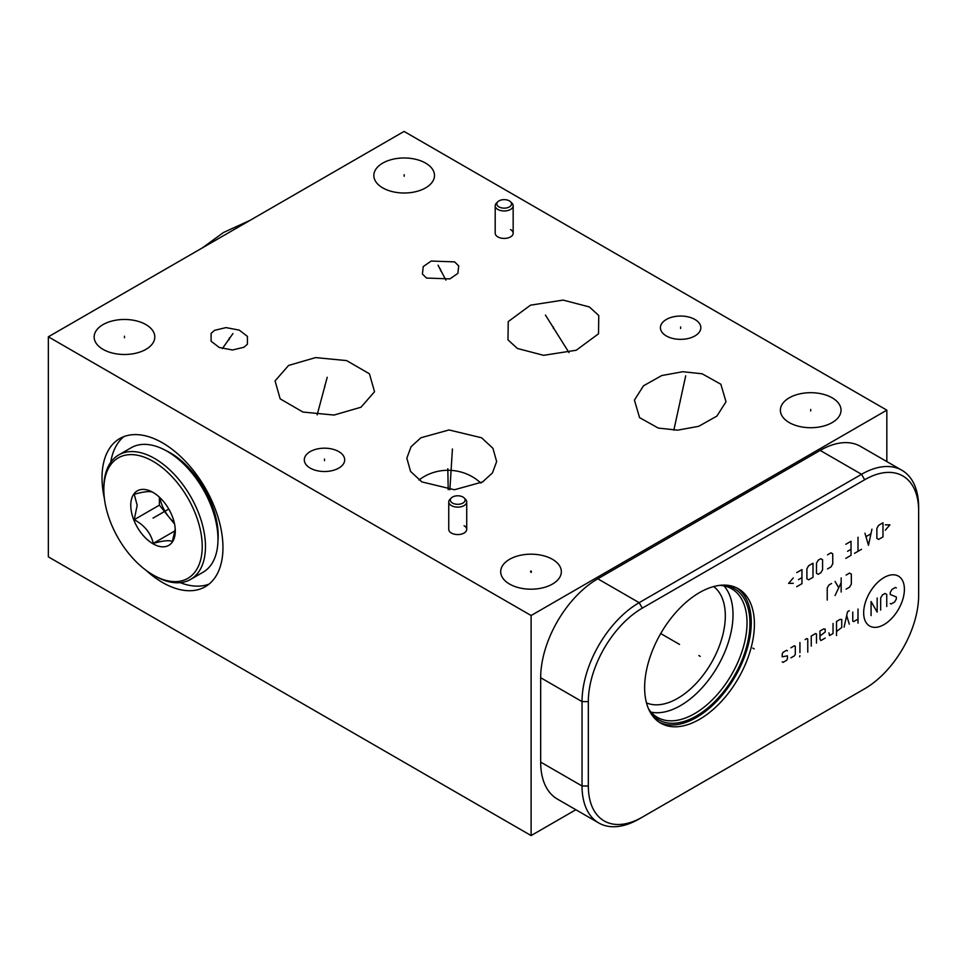 <?xml version="1.0" encoding="UTF-8"?>
<svg xmlns="http://www.w3.org/2000/svg" width="967" height="967" viewBox="0 0 967 967"><rect width="100%" height="100%" fill="white"/><g stroke="black" fill="none" stroke-linecap="round" stroke-linejoin="round"><path stroke-width="1.45" d="M575.861 809.742L531.113 835.573L531.113 615.52L886.836 410.153L404.073 131.427L48.35 336.806L531.113 615.52M48.35 336.806L48.35 556.847L531.113 835.573M832.164 397.824A30.328 17.515 180 0 1 841.036 410.213A30.328 17.515 180 0 1 822.325 426.387A30.328 17.515 180 0 1 789.265 422.591A30.328 17.515 180 0 1 780.381 410.213A30.328 17.515 180 0 1 799.105 394.028A30.328 17.515 180 0 1 832.164 397.824M425.613 163.109A30.328 17.515 180 0 1 434.497 175.498A30.328 17.515 180 0 1 415.786 191.671A30.328 17.515 180 0 1 382.727 187.876A30.328 17.515 180 0 1 373.842 175.498A30.328 17.515 180 0 1 392.566 159.313A30.328 17.515 180 0 1 425.613 163.109M145.92 324.598A30.328 17.515 180 0 1 154.805 336.975A30.328 17.515 180 0 1 136.081 353.16A30.328 17.515 180 0 1 103.034 349.365A30.328 17.515 180 0 1 94.15 336.975A30.328 17.515 180 0 1 112.873 320.802A30.328 17.515 180 0 1 145.92 324.598M552.459 559.313A30.328 17.515 180 0 1 561.343 571.69A30.328 17.515 180 0 1 542.62 587.863A30.328 17.515 180 0 1 509.573 584.068A30.328 17.515 180 0 1 500.688 571.69A30.328 17.515 180 0 1 519.412 555.517A30.328 17.515 180 0 1 552.459 559.313M694.898 319.461A20.198 11.664 180 0 1 700.821 327.704A20.198 11.664 180 0 1 688.347 338.474A20.198 11.664 180 0 1 666.336 335.948A20.198 11.664 180 0 1 660.425 327.704A20.198 11.664 180 0 1 672.887 316.934A20.198 11.664 180 0 1 694.898 319.461M338.776 451.601A20.198 11.664 180 0 1 344.687 459.857A20.198 11.664 180 0 1 332.225 470.627A20.198 11.664 180 0 1 310.214 468.101A20.198 11.664 180 0 1 304.303 459.857A20.198 11.664 180 0 1 316.765 449.075A20.198 11.664 180 0 1 338.776 451.601M510.54 229.566A8.981 5.186 180 0 1 513.163 233.24A8.981 5.186 180 0 1 507.615 238.027A8.981 5.186 180 0 1 497.836 236.903A8.981 5.186 180 0 1 495.201 233.24L495.201 205.778A8.981 5.186 180 0 1 496.373 203.203L497.775 201.789A7.373 4.255 180 0 1 509.391 200.882A7.373 4.255 0 0 1 510.588 201.789L511.99 203.203A8.981 5.186 0 0 1 513.163 205.778A8.981 5.186 0 0 1 507.615 210.564A8.981 5.186 0 0 1 497.836 209.44A8.981 5.186 180 0 1 495.201 205.778M464.087 525.722A8.981 5.186 180 0 1 466.723 529.384A8.981 5.186 180 0 1 461.174 534.171A8.981 5.186 180 0 1 451.384 533.047A8.981 5.186 180 0 1 448.748 529.384L448.748 501.921A8.981 5.186 180 0 1 449.933 499.359L451.335 497.932A7.373 4.255 180 0 1 462.951 497.038A7.373 4.255 0 0 1 464.136 497.932L465.538 499.359A8.981 5.186 0 0 1 466.723 501.921A8.981 5.186 0 0 1 461.174 506.72A8.981 5.186 0 0 1 451.384 505.596A8.981 5.186 180 0 1 448.748 501.921M702.139 373.794L720.85 384.237L726.012 401.764L716.898 416.088L698.742 426.302L677.674 430.158L658.297 428.079L639.574 417.635L634.425 400.108L643.526 385.785L661.682 375.571L682.762 371.715L702.139 373.794M517.405 348.471L508.001 339.888L508.219 321.624L530.496 305.173L563.132 300.096L589.35 306.938L598.754 315.52L598.525 333.796L576.247 350.235L543.611 355.324L517.405 348.471M454.454 489.749L421.878 481.917L410.54 471.388L406.841 458.153L411.06 446.73L420.959 437.737L449.026 429.952L481.602 437.785L492.94 448.313L496.639 461.549L492.421 472.972L482.521 481.965L454.454 489.749M360.993 407.228L334.002 415.061L302.961 412.051L280.164 398.851L275.063 380.913L288.601 365.429L315.593 357.597L346.633 360.606L369.43 373.806L374.531 391.732L360.993 407.228M426.544 278.061L422.41 274.06L423.232 266.59L431.185 261.054L454.575 261.876L458.709 265.877L457.887 273.347L449.933 278.883L426.544 278.061M243.926 347.262L232.515 349.994L219.231 347.467L211.096 341.206L211.12 333.361L214.589 330.327L226.012 327.595L239.296 330.134L247.419 336.395L247.407 344.228L243.926 347.262M886.836 461.573L886.836 410.153M639.151 818.964L642.306 817.151L639.151 818.964A80.781 46.634 -60 0 1 598.766 822.965L557.403 799.08A80.781 46.634 -60 0 1 540.674 762.105L540.674 677.722A80.781 46.634 -60 0 1 597.787 578.798L820.161 450.404A80.781 46.634 -60 0 1 860.557 446.403L901.921 470.288A80.781 46.634 -60 0 1 918.65 507.264L918.65 595.285A76.32 44.071 -60 0 1 864.679 688.758L642.306 817.151A76.32 44.071 -60 0 1 588.335 785.99L588.335 701.607A76.32 44.071 -60 0 1 642.306 608.134L864.679 479.741A76.32 44.071 -60 0 1 918.65 510.902M598.766 822.965A80.781 46.634 -60 0 1 582.037 785.99L582.037 701.607A80.781 46.634 -60 0 1 639.151 602.671L861.537 474.289A80.781 46.634 -60 0 1 901.921 470.288M754.405 624.271A77.614 44.808 -60 0 1 720.524 702.38A77.614 44.808 -60 0 1 660.715 723.171A77.614 44.808 -60 0 1 644.638 687.646A77.614 44.808 -60 0 1 678.52 609.536A77.614 44.808 -60 0 1 738.329 588.734A77.614 44.808 -60 0 1 754.405 624.271M861.609 690.535A80.781 46.634 -60 0 1 861.537 690.583L864.679 688.758L861.537 690.583M736.721 587.888A77.614 44.808 120 0 1 751.262 622.446A77.614 44.808 -60 0 1 718.396 699.467A77.614 44.808 -60 0 1 659.18 722.204M723.171 585.12A75.752 43.733 120 0 1 749.933 623.207A75.752 43.733 -60 0 1 710.249 705.874A75.752 43.733 -60 0 1 649.993 711.845M719.859 585.349A74.241 42.862 120 0 1 731.644 588.782A74.241 42.862 120 0 1 747.02 622.76A74.241 42.862 -60 0 1 714.613 697.473A74.241 42.862 -60 0 1 657.403 717.357A74.241 42.862 -60 0 1 648.543 708.859M651.069 712.159A74.241 42.862 -60 0 0 705.112 684.334A74.241 42.862 -60 0 0 733.01 614.674A74.241 42.862 120 0 0 723.981 585.893M713.67 586.558A67.339 38.873 120 0 1 725.323 615.87A67.339 38.873 -60 0 1 697.473 681.965A67.339 38.873 -60 0 1 646.5 702.9M104.4 498.537A85.519 49.377 60 0 1 102.019 477.746A85.519 49.377 60 0 1 119.727 438.595A85.519 49.377 60 0 1 185.628 461.513A85.519 49.377 60 0 1 222.954 547.576A85.519 49.377 60 0 1 205.246 586.727A85.519 49.377 60 0 1 145.679 570.034M209.029 584.116A85.519 49.377 60 0 1 180.225 582.654M123.873 436.625A85.519 49.377 -120 0 0 110.746 462.299M165.828 450.537A67.557 39.006 -120 0 1 218.179 535.67A67.557 39.006 60 0 1 217.962 540.831M483.573 481.288L480.829 482.956M202.224 546.524A69.564 40.167 60 0 1 153.028 574.918A69.564 40.167 60 0 1 103.844 489.725A69.564 40.167 60 0 1 153.04 461.319A69.564 40.167 60 0 1 202.224 546.524M130.775 505.27A31.476 18.18 -120 0 0 153.04 543.817A31.476 18.18 -120 0 0 175.293 530.968A31.476 18.18 -120 0 0 153.04 492.421A31.476 18.18 -120 0 0 130.775 505.27M103.844 489.725L103.844 487.839A71.872 41.496 60 0 1 118.723 454.937A71.872 41.496 60 0 1 174.108 474.193A71.872 41.496 60 0 1 205.475 546.524A71.872 41.496 60 0 1 190.596 579.414A71.872 41.496 60 0 1 154.66 575.861L153.028 574.918M118.723 454.937L131.234 447.721A71.872 41.496 60 0 1 167.158 451.287A71.872 41.496 60 0 1 217.974 539.308L217.974 537.422A69.564 40.167 60 0 0 168.79 452.23L167.158 451.287M217.974 539.308A71.872 41.496 60 0 1 203.094 572.198L190.596 579.414M153.282 492.566C150.888 490.849 144.542 491.417 134.232 494.27L137.181 505.27L134.232 519.678L159.386 505.149L174.568 524.041M175.232 529.058L172.344 541.677C169.95 539.961 163.592 540.529 153.282 543.381C150.888 533.192 144.542 525.299 134.232 519.678M153.282 543.381L175.063 530.81M159.386 497.159L159.386 505.149M174.217 522.47A26.955 15.557 60 0 1 168.911 517.007A26.955 15.557 60 0 1 159.857 497.594M202.393 247.866L223.498 232.491L250.127 220.307M510.588 201.789A7.373 4.255 0 0 1 508.654 207.276A7.373 4.255 0 0 1 498.972 206.902A7.373 4.255 180 0 1 497.775 201.789M464.136 497.932A7.373 4.255 0 0 1 462.202 503.432A7.373 4.255 0 0 1 452.52 503.058A7.373 4.255 180 0 1 451.335 497.932M448.204 489.653L447.818 468.705M752.822 648.12L754.163 648.893M698.851 655.566L700.205 656.339L698.851 655.566M679.547 644.421L660.715 633.554M884.031 577.553A28.805 16.632 120 0 0 863.664 612.824A28.805 16.632 120 0 0 884.031 624.585A28.805 16.632 120 0 0 904.399 589.314A28.805 16.632 120 0 0 884.031 577.553M890.232 603.529L891.103 604.024L894.596 602.018L896.336 598.996L896.336 596.99L890.232 594.475L890.232 592.457L891.973 589.435L895.466 587.428L896.336 587.936M880.659 610.056L880.659 597.993L882.4 594.971L885.01 593.46L886.751 594.475L886.751 606.539M871.074 615.592L871.074 601.51L877.166 612.075L877.166 597.993M858.007 609.053L858.007 623.135M852.773 612.075L852.773 621.128L853.643 621.624L858.007 619.11M849.292 610.733L847.551 611.736L844.07 627.16M849.292 624.15L846.681 615.592M836.515 631.524L841.737 627.498L841.737 619.448L839.997 619.448L836.515 621.467L836.515 635.549M828.961 632.865L829.541 635.549L833.034 633.53L833.034 623.473M819.968 636.044L825.189 632.019L825.189 629.009L823.449 629.009L819.968 631.016L819.968 639.066L820.838 640.577L825.189 638.063M816.474 643.091L816.474 634.038L815.604 633.53L811.253 636.044L811.253 646.101M807.771 652.145L807.771 639.066L806.901 638.558L805.148 639.574M799.927 642.584L799.927 652.64M799.927 655.662L799.636 656.835L799.927 655.662M790.921 657.838L794.403 655.831L795.285 654.321L795.285 646.27L794.403 645.775L790.921 647.781M787.44 650.803L786.57 650.295L783.089 652.314L782.218 653.813L782.218 656.835L787.44 655.831L787.44 658.853L786.57 660.352L783.089 662.371L782.218 661.863M846.101 589.169L849.582 587.162L851.323 584.141L851.323 574.084L849.582 573.08L846.101 575.087M841.157 577.94L841.157 592.022M841.157 582.63L835.065 595.539M838.546 587.489L835.065 581.457M831.584 583.476L828.961 584.975L827.22 587.996L827.22 600.072M885.301 530.194L889.942 524.827L885.301 524.827M882.98 522.809L878.616 525.323L876.876 528.345L876.876 538.401L878.616 539.417L882.98 536.903L882.98 522.809M864.969 533.204L868.463 545.279L871.944 529.179M870.784 533.881L866.13 536.564M858.007 537.229L858.007 551.311M861.488 549.304L854.514 553.329M845.811 558.358L851.033 555.336L851.033 541.254L845.811 544.276M847.551 551.311L851.033 549.304M827.51 568.922L830.991 566.904L832.744 563.894L832.744 553.825L830.991 552.822L827.51 554.84M822.579 559.7L820.838 558.696L818.215 560.195L816.474 563.217L816.474 573.274L818.215 574.289L820.838 572.778L822.579 569.756L822.579 559.7M812.993 563.217L808.642 565.731L806.901 568.753L806.901 578.81L808.642 579.813L812.993 577.299L812.993 563.217M796.735 586.691L801.957 583.669L801.957 569.587L796.735 572.609M798.476 579.644L801.957 577.637M793.242 577.976L788.601 583.331L793.242 583.331M163.157 512.268L161.815 513.054L163.157 512.268M530.508 571.4L531.524 571.981L530.508 571.4M810.709 410.987L810.709 409.428M404.17 176.272L404.17 174.713M124.477 337.761L124.477 336.202M531.016 572.476L531.016 570.917M680.623 328.49L680.623 326.931M324.489 460.63L324.489 459.071M680.212 401.716L680.212 400.157M685.7 375.812L673.83 430.194M553.378 328.502L553.378 326.919M545.448 315.073L568.983 352.592M451.734 460.643L451.734 459.059M452.423 448.99L449.873 489.737M324.791 387.114L324.791 385.531M327.221 377.275L317.152 414.879M440.565 270.76L440.565 269.177M438.051 265.212L445.896 280.092M229.264 339.586L229.264 338.003M232.926 333.579L222.374 348.591M154.66 517.176L167.158 509.96L154.66 517.176M153.04 518.119L168.778 509.029M864.679 479.741L861.537 474.289L820.161 450.404M588.335 785.99L582.037 785.99L540.674 762.105M588.335 701.607L582.037 701.607L540.674 677.722M642.306 608.134L639.151 602.671L597.787 578.798M419.013 480.031A44.917 40.771 -176.4 0 1 446.5 470.313A44.917 40.771 3.6 0 1 480.732 483.004M513.163 233.24L513.163 205.778M466.723 529.384L466.723 501.921"/></g></svg>
